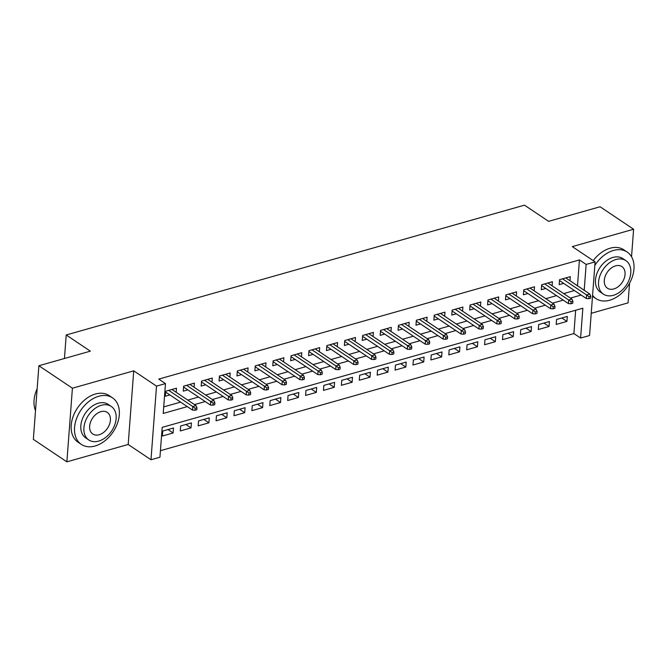 <?xml version="1.0" encoding="UTF-8"?>
<svg xmlns="http://www.w3.org/2000/svg" width="667" height="667" viewBox="0 0 667 667"><rect width="100%" height="100%" fill="white"/><g stroke="black" fill="none" stroke-linecap="round" stroke-linejoin="round"><path stroke-width="1" d="M577.497 285.776L579.44 259.93L586.143 264.424L595.097 261.889L589.561 335.518L580.607 338.052L582.85 308.204L162.181 427.372L159.938 457.22L150.984 459.755L156.52 386.126L165.474 383.592L163.223 413.44L187.319 406.612M128.189 444.472L133.725 370.844L72.411 388.211L38.886 365.733L33.35 439.37L66.875 461.839L128.189 444.472L150.984 459.755M591.229 313.298L628.072 302.868L629.556 283.192M160.43 450.684L573.903 333.558L580.607 338.052M72.411 388.211L66.875 461.839M631.541 256.745L633.608 229.24L572.294 246.607L595.097 261.889M38.886 365.733L90.353 351.159L66.216 334.976L524.479 205.161L548.616 221.344L600.083 206.762L633.608 229.24M176.171 392.304L176.48 388.194L165.733 391.237L165.366 396.215L169.885 394.931M194.072 387.235L194.38 383.125L183.642 386.168L183.267 391.145L187.794 389.862M211.973 382.166L212.281 378.056L201.542 381.099L201.167 386.076L205.694 384.792M229.873 377.097L230.182 372.986L219.443 376.03L219.068 380.999L223.595 379.723M247.774 372.019L248.082 367.909L237.344 370.952L236.968 375.93L241.496 374.646M265.674 366.95L265.983 362.84L255.244 365.883L254.869 370.86L259.396 369.576M283.575 361.881L283.884 357.77L273.145 360.814L272.77 365.791L277.297 364.507M301.476 356.812L301.784 352.701L291.045 355.744L290.67 360.714L295.198 359.438M319.376 351.742L319.685 347.632L308.946 350.675L308.571 355.644L313.098 354.36M337.277 346.665L337.585 342.555L326.847 345.598L326.471 350.575L330.999 349.291M355.178 341.596L355.486 337.485L344.747 340.529L344.372 345.506L348.899 344.222M373.078 336.527L373.387 332.416L362.648 335.459L362.273 340.437L366.8 339.153M390.979 331.457L391.287 327.347L380.549 330.39L380.173 335.359L384.701 334.084M408.879 326.38L409.188 322.278L398.449 325.321L398.074 330.29L402.601 329.006M426.78 321.311L427.088 317.2L416.35 320.243L415.975 325.221L420.502 323.937M444.681 316.241L444.989 312.131L434.25 315.174L433.875 320.152L438.402 318.868M462.581 311.172L462.89 307.062L452.151 310.105L451.776 315.082L456.303 313.798M480.482 306.103L480.799 301.993L470.052 305.036L469.676 310.005L474.204 308.729M498.391 301.025L498.699 296.923L487.952 299.967L487.577 304.936L492.104 303.652M516.291 295.956L516.6 291.846L505.853 294.889L505.486 299.867L510.005 298.583M534.192 290.887L534.5 286.777L523.753 289.82L523.387 294.797L527.905 293.513M552.093 285.818L552.401 281.707L541.662 284.751L541.287 289.728L545.814 288.444M561.831 317.984L566.933 321.411L556.195 324.454L556.57 319.476L567.309 316.433L566.933 321.411M543.93 323.061L549.033 326.48L538.294 329.523L538.669 324.546L549.408 321.511L549.033 326.48M526.03 328.131L531.132 331.549L520.393 334.592L520.769 329.623L531.507 326.58L531.132 331.549M508.121 333.2L513.231 336.627L502.493 339.67L502.86 334.692L513.607 331.649L513.231 336.627M490.22 338.269L495.331 341.696L484.592 344.739L484.959 339.761L495.706 336.718L495.331 341.696M472.319 343.347L477.43 346.765L466.692 349.808L467.058 344.831L477.805 341.787L477.43 346.765M454.419 348.416L459.53 351.834L448.783 354.877L449.158 349.9L459.905 346.865L459.53 351.834M436.518 353.485L441.629 356.903L430.882 359.947L431.257 354.977L442.004 351.934L441.629 356.903M418.618 358.554L423.728 361.981L412.981 365.024L413.357 360.047L424.095 357.003L423.728 361.981M400.717 363.623L405.828 367.05L395.081 370.093L395.456 365.116L406.195 362.073L405.828 367.05M382.816 368.701L387.919 372.119L377.18 375.162L377.555 370.185L388.294 367.142L387.919 372.119M364.916 373.77L370.018 377.188L359.28 380.232L359.655 375.263L370.393 372.219L370.018 377.188M347.015 378.839L352.118 382.258L341.379 385.301L341.754 380.332L352.493 377.289L352.118 382.258M329.114 383.909L334.217 387.335L323.478 390.378L323.854 385.401L334.592 382.358L334.217 387.335M311.214 388.978L316.316 392.404L305.578 395.448L305.953 390.47L316.692 387.427L316.316 392.404M293.313 394.055L298.416 397.474L287.677 400.517L288.052 395.539L298.791 392.496L298.416 397.474M275.413 399.124L280.515 402.543L269.776 405.586L270.152 400.617L280.89 397.574L280.515 402.543M257.512 404.194L262.615 407.62L251.876 410.655L252.251 405.686L262.99 402.643L262.615 407.62M239.611 409.263L244.714 412.69L233.975 415.733L234.35 410.755L245.089 407.712L244.714 412.69M221.711 414.332L226.813 417.759L216.075 420.802L216.45 415.824L227.189 412.781L226.813 417.759M203.81 419.41L208.913 422.828L198.174 425.871L198.549 420.894L209.288 417.85L208.913 422.828M185.91 424.479L191.012 427.897L180.273 430.94L180.649 425.971L191.387 422.928L191.012 427.897M573.903 333.558L575.654 310.238M173.487 427.997L162.748 431.04L162.373 436.01L173.112 432.975L173.487 427.997M579.44 259.93L158.763 379.098L165.474 383.592M163.715 406.903L180.615 402.118M187.777 400.092L198.516 397.048M205.678 395.014L216.416 391.979M223.578 389.945L234.317 386.91M241.479 384.876L252.218 381.832M259.38 379.806L270.118 376.763M277.28 374.737L288.019 371.694M295.189 369.66L305.92 366.625M313.09 364.591L323.82 361.556M330.99 359.521L341.721 356.478M348.891 354.452L359.621 351.409M366.792 349.383L377.522 346.34M384.692 344.305L395.423 341.271M402.593 339.236L413.323 336.201M420.493 334.167L431.224 331.124M438.394 329.098L449.124 326.055M456.295 324.029L467.025 320.985M474.195 318.951L484.926 315.916M492.096 313.882L502.826 310.839M509.997 308.813L520.727 305.769M527.897 303.743L538.636 300.7M545.798 298.674L556.536 295.631M563.698 293.597L574.437 290.562M569.993 280.749L570.302 276.638L559.563 279.681L559.188 284.651L563.715 283.375M66.216 334.976L64.441 358.496M133.725 370.844L156.52 386.126M584.2 290.27L586.143 264.424M194.481 404.586L205.219 401.542M212.381 399.516L223.12 396.473M230.29 394.439L241.02 391.404M248.191 389.37L258.921 386.326M266.091 384.3L276.822 381.257M283.992 379.231L294.722 376.188M301.893 374.162L312.623 371.119M319.793 369.084L330.524 366.05M337.694 364.015L348.424 360.972M355.594 358.946L366.325 355.903M373.495 353.877L384.225 350.834M391.396 348.799L402.126 345.764M409.296 343.73L420.027 340.695M427.197 338.661L437.927 335.618M445.097 333.592L455.828 330.549M462.998 328.523L473.737 325.479M480.899 323.445L491.637 320.41M498.799 318.376L509.538 315.341M516.7 313.307L527.439 310.263M534.601 308.237L545.339 305.194M552.501 303.168L563.24 300.125M570.402 298.091L581.14 295.056M168.001 429.548L173.112 432.975M559.496 280.549L586.335 298.533L586.601 294.956L562.548 278.831M589.003 296.715L588.853 298.708L590.637 298.199L590.787 296.206L589.003 296.715L586.601 294.956L589.82 294.039L565.774 277.922M586.335 298.533L588.853 298.708M590.787 296.206L589.82 294.039M592.579 295.348A28.022 19.443 123.8 0 0 595.99 298.616A28.022 19.443 123.8 0 0 609.721 300.217A28.022 19.443 123.8 0 0 632.041 277.722A28.022 19.443 123.8 0 0 627.197 252.068A28.022 19.443 123.8 0 0 613.465 250.467A28.022 19.443 123.8 0 0 594.831 265.466M627.197 252.068L623.845 249.817A28.022 19.443 123.8 0 0 610.113 248.216A28.022 19.443 123.8 0 0 593.238 260.639M603.443 294.164L600.358 292.096A20.177 13.999 -56.2 0 1 596.873 273.628A20.177 13.999 -56.2 0 1 612.94 257.429A20.177 13.999 -56.2 0 1 622.828 258.579L625.913 260.647A20.177 13.999 123.8 0 0 616.025 259.496A20.177 13.999 123.8 0 0 599.95 275.696A20.177 13.999 123.8 0 0 603.443 294.164A20.177 13.999 123.8 0 0 613.332 295.314A20.177 13.999 123.8 0 0 629.398 279.123A20.177 13.999 123.8 0 0 625.913 260.647M615.549 265.866A12.998 9.021 123.8 0 0 605.186 276.305A12.998 9.021 123.8 0 0 607.437 288.211A12.998 9.021 123.8 0 0 613.807 288.953A12.998 9.021 123.8 0 0 624.162 278.514A12.998 9.021 123.8 0 0 621.919 266.608A12.998 9.021 123.8 0 0 615.549 265.866M592.513 296.281A28.022 19.443 123.8 0 0 592.638 296.365L595.99 298.616M95.064 446.006A28.022 19.443 123.8 0 0 117.384 423.512A28.022 19.443 123.8 0 0 112.54 397.857A28.022 19.443 123.8 0 0 98.808 396.256A28.022 19.443 123.8 0 0 76.488 418.751A28.022 19.443 123.8 0 0 81.332 444.405A28.022 19.443 123.8 0 0 95.064 446.006M112.54 397.857L109.188 395.606A28.022 19.443 123.8 0 0 95.456 394.005A28.022 19.443 123.8 0 0 73.137 416.5A28.022 19.443 123.8 0 0 77.981 442.154L81.332 444.405M88.786 439.953L85.701 437.886A20.177 13.999 -56.2 0 1 82.216 419.418A20.177 13.999 -56.2 0 1 98.282 403.218A20.177 13.999 -56.2 0 1 108.171 404.369L111.256 406.436A20.177 13.999 123.8 0 0 101.367 405.286A20.177 13.999 123.8 0 0 85.301 421.486A20.177 13.999 123.8 0 0 88.786 439.953A20.177 13.999 123.8 0 0 98.674 441.104A20.177 13.999 123.8 0 0 114.749 424.912A20.177 13.999 123.8 0 0 111.256 406.436M100.892 411.656A12.998 9.021 123.8 0 0 90.537 422.094A12.998 9.021 123.8 0 0 92.78 434A12.998 9.021 123.8 0 0 99.158 434.742A12.998 9.021 123.8 0 0 109.513 424.304A12.998 9.021 123.8 0 0 107.262 412.398A12.998 9.021 123.8 0 0 100.892 411.656M36.735 389.711A27.347 18.976 -56.2 0 1 36.768 389.628A27.347 18.976 -56.2 0 1 37.16 388.744A28.022 19.443 123.8 0 0 36.693 389.803A28.022 19.443 123.8 0 0 35.509 410.597M541.596 285.618L568.426 303.602L568.701 300.025L544.647 283.9M571.102 301.784L570.952 303.777L572.736 303.268L572.886 301.276L571.102 301.784L568.701 300.025L571.919 299.108L547.874 282.991M568.426 303.602L570.952 303.777M572.886 301.276L571.919 299.108M523.695 290.687L550.525 308.679L550.8 305.094L526.747 288.969M553.201 306.853L553.051 308.846L554.836 308.337L554.986 306.345L553.201 306.853L550.8 305.094L554.019 304.177L529.973 288.061M550.525 308.679L553.051 308.846M554.986 306.345L554.019 304.177M505.794 295.756L532.625 313.748L532.9 310.163L508.846 294.047M535.293 311.923L535.151 313.915L536.935 313.407L537.085 311.422L535.293 311.923L532.9 310.163L536.118 309.255L512.073 293.13M532.625 313.748L535.151 313.915M537.085 311.422L536.118 309.255M487.894 300.825L514.724 318.818L514.999 315.233L490.945 299.116M517.392 317L517.242 318.984L519.034 318.484L519.184 316.492L517.392 317L514.999 315.233L518.217 314.324L494.172 298.199M514.724 318.818L517.242 318.984M519.184 316.492L518.217 314.324M469.985 305.903L496.823 323.887L497.098 320.31L473.045 304.185M499.491 322.069L499.341 324.062L501.134 323.553L501.284 321.561L499.491 322.069L497.098 320.31L500.317 319.393L476.271 303.277M496.823 323.887L499.341 324.062M501.284 321.561L500.317 319.393M452.084 310.972L478.923 328.956L479.198 325.379L455.144 309.255M481.591 327.138L481.441 329.131L483.233 328.623L483.383 326.63L481.591 327.138L479.198 325.379L482.416 324.462L458.371 308.346M478.923 328.956L481.441 329.131M483.383 326.63L482.416 324.462M434.184 316.041L461.022 334.034L461.289 330.448L437.244 314.324M463.69 332.208L463.54 334.2L465.333 333.692L465.483 331.699L463.69 332.208L461.289 330.448L464.515 329.54L440.47 313.415M461.022 334.034L463.54 334.2M465.483 331.699L464.515 329.54M416.283 321.11L443.121 339.103L443.388 335.518L419.343 319.401M445.789 337.277L445.639 339.27L447.432 338.761L447.582 336.777L445.789 337.277L443.388 335.518L446.615 334.609L422.561 318.484M443.121 339.103L445.639 339.27M447.582 336.777L446.615 334.609M398.382 326.18L425.221 344.172L425.488 340.587L401.442 324.47M427.889 342.354L427.739 344.339L429.531 343.838L429.681 341.846L427.889 342.354L425.488 340.587L428.714 339.678L404.661 323.553M425.221 344.172L427.739 344.339M429.681 341.846L428.714 339.678M380.482 331.257L407.32 349.241L407.587 345.664L383.542 329.54M409.988 347.424L409.838 349.416L411.631 348.908L411.781 346.915L409.988 347.424L407.587 345.664L410.814 344.747L386.76 328.631M407.32 349.241L409.838 349.416M411.781 346.915L410.814 344.747M362.581 336.326L389.42 354.31L389.686 350.734L365.641 334.609M392.088 352.493L391.938 354.485L393.73 353.977L393.88 351.984L392.088 352.493L389.686 350.734L392.913 349.816L368.859 333.7M389.42 354.31L391.938 354.485M393.88 351.984L392.913 349.816M344.681 341.396L371.519 359.388L371.786 355.803L347.74 339.686M374.187 357.562L374.037 359.555L375.829 359.046L375.98 357.062L374.187 357.562L371.786 355.803L375.012 354.894L350.959 338.769M371.519 359.388L374.037 359.555M375.98 357.062L375.012 354.894M326.78 346.465L353.618 364.457L353.885 360.872L329.84 344.756M356.286 362.64L356.136 364.624L357.929 364.115L358.079 362.131L356.286 362.64L353.885 360.872L357.112 359.963L333.058 343.838M353.618 364.457L356.136 364.624M358.079 362.131L357.112 359.963M308.879 351.534L335.718 369.526L335.985 365.941L311.939 349.825M338.386 367.709L338.236 369.693L340.028 369.193L340.178 367.2L338.386 367.709L335.985 365.941L339.211 365.032L315.157 348.908M335.718 369.526L338.236 369.693M340.178 367.2L339.211 365.032M290.979 356.612L317.817 374.596L318.084 371.019L294.039 354.894M320.485 372.778L320.335 374.771L322.128 374.262L322.278 372.269L320.485 372.778L318.084 371.019L321.311 370.102L297.257 353.985M317.817 374.596L320.335 374.771M322.278 372.269L321.311 370.102M273.078 361.681L299.917 379.665L300.183 376.088L276.138 359.963M302.585 377.847L302.434 379.84L304.227 379.331L304.377 377.339L302.585 377.847L300.183 376.088L303.402 375.171L279.356 359.054M299.917 379.665L302.434 379.84M304.377 377.339L303.402 375.171M255.178 366.75L282.016 384.742L282.283 381.157L258.237 365.041M284.684 382.916L284.534 384.909L286.326 384.4L286.468 382.416L284.684 382.916L282.283 381.157L285.501 380.248L261.456 364.124M282.016 384.742L284.534 384.909M286.468 382.416L285.501 380.248M237.277 371.819L264.115 389.811L264.382 386.226L240.337 370.11M266.783 387.994L266.633 389.978L268.417 389.47L268.568 387.485L266.783 387.994L264.382 386.226L267.6 385.318L243.555 369.193M264.115 389.811L266.633 389.978M268.568 387.485L267.6 385.318M219.376 376.888L246.215 394.881L246.482 391.296L222.428 375.179M248.883 393.063L248.733 395.047L250.517 394.547L250.667 392.555L248.883 393.063L246.482 391.296L249.7 390.387L225.654 374.262M246.215 394.881L248.733 395.047M250.667 392.555L249.7 390.387M201.476 381.966L228.314 399.95L228.581 396.373L204.527 380.248M230.982 398.132L230.832 400.125L232.616 399.616L232.766 397.624L230.982 398.132L228.581 396.373L231.799 395.456L207.754 379.34M228.314 399.95L230.832 400.125M232.766 397.624L231.799 395.456M183.575 387.035L210.405 405.027L210.68 401.442L186.627 385.318M213.081 403.202L212.931 405.194L214.716 404.686L214.866 402.693L213.081 403.202L210.68 401.442L213.899 400.525L189.853 384.409M210.405 405.027L212.931 405.194M214.866 402.693L213.899 400.525M165.674 392.104L192.505 410.097L192.78 406.511L168.726 390.395M195.181 408.271L195.031 410.263L196.815 409.755L196.965 407.77L195.181 408.271L192.78 406.511L195.998 405.603L171.953 389.478M192.505 410.097L195.031 410.263M196.965 407.77L195.998 405.603"/></g></svg>
